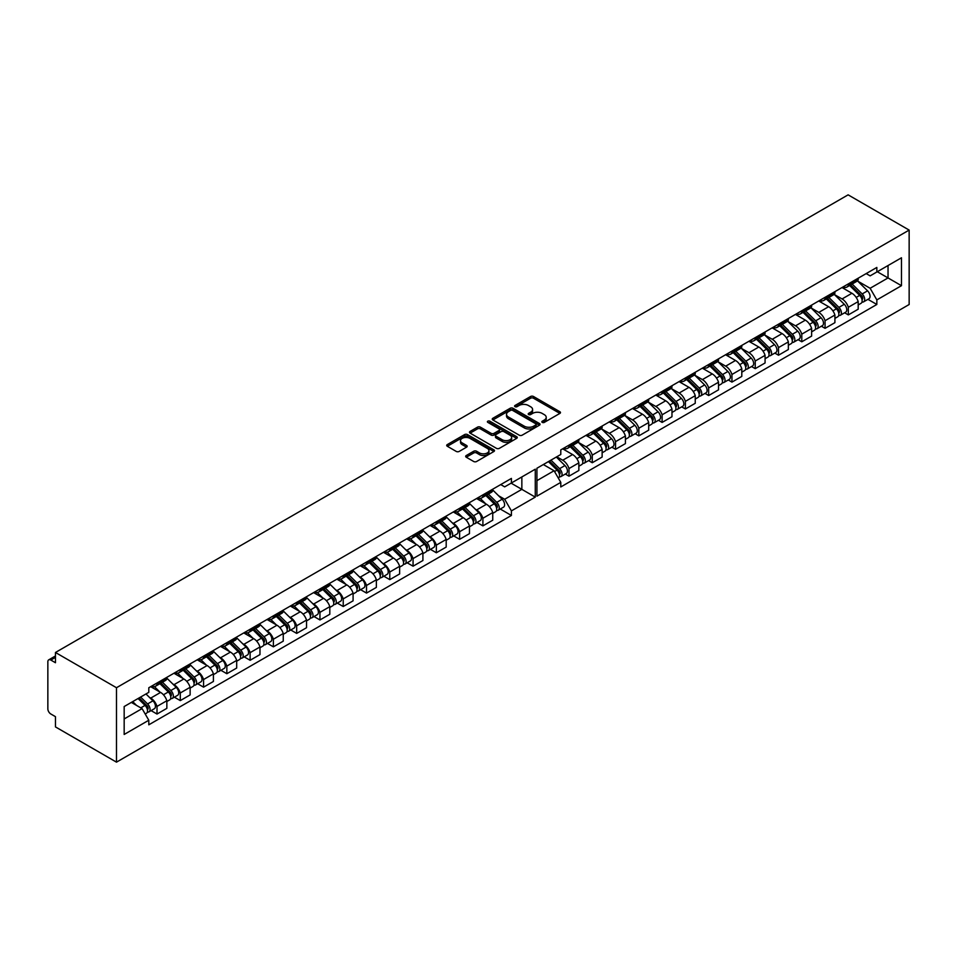 <?xml version="1.0" encoding="UTF-8"?>
<svg xmlns="http://www.w3.org/2000/svg" width="957" height="957" viewBox="0 0 957 957"><rect width="100%" height="100%" fill="white"/><g stroke="black" fill="none" stroke-linecap="round" stroke-linejoin="round"><path stroke-width="1.44" d="M542.26 422.396A1.447 0.837 0 0 0 544.306 422.396L559.869 413.412A2.07 1.196 0 0 0 560.479 412.563A2.07 1.196 0 0 0 559.869 411.725L533.504 396.497A2.07 1.196 0 0 0 530.573 396.497L515.022 405.481A1.447 0.837 0 0 0 514.591 406.079A1.447 0.837 0 0 0 515.022 406.665A1.447 0.837 0 0 0 517.067 406.665L519.077 405.505A6.627 3.828 0 0 1 528.455 405.505L530.657 406.773A6.627 3.828 0 0 1 532.594 409.476A6.627 3.828 0 0 1 530.657 412.18L528.635 413.352A1.447 0.837 0 0 0 528.216 413.938A1.447 0.837 0 0 0 528.635 414.537A1.447 0.837 0 0 0 530.692 414.537L532.702 413.364A6.627 3.828 0 0 1 542.081 413.364L544.27 414.632A6.627 3.828 0 0 1 546.22 417.348A6.627 3.828 0 0 1 544.27 420.051L542.26 421.212A1.447 0.837 0 0 0 541.829 421.81A1.447 0.837 0 0 0 542.26 422.396L542.26 421.212M519.232 435.184A2.07 1.196 0 0 0 522.151 435.184L539.437 425.207A2.07 1.196 0 0 0 540.047 424.358A2.07 1.196 0 0 0 539.437 423.52L513.072 408.292A2.07 1.196 0 0 0 510.141 408.292L492.867 418.269A2.07 1.196 0 0 0 492.257 419.118A2.07 1.196 0 0 0 492.867 419.967L519.232 435.184M55.458 652.483L848.117 194.845L909.15 230.087L116.491 687.724L55.458 652.483L55.458 662.734L50.829 660.067A4.223 2.44 -120 0 0 48.723 659.852A4.223 2.44 -120 0 0 47.85 661.789L47.85 708.826A4.223 2.44 -120 0 0 50.829 713.994L55.458 716.661L55.458 726.913L116.491 762.155L909.15 304.517L909.15 230.087M466.274 455.52A2.07 1.196 0 0 0 465.676 456.369A2.07 1.196 0 0 0 466.274 457.219L473.679 461.489A2.07 1.196 0 0 0 476.61 461.489L493.884 451.513A2.07 1.196 0 0 0 494.494 450.663A2.07 1.196 0 0 0 493.884 449.814L467.518 434.598A2.07 1.196 0 0 0 464.588 434.598L447.314 444.574A2.07 1.196 0 0 0 446.704 445.424A2.07 1.196 0 0 0 447.314 446.261L456.25 451.429A2.07 1.196 0 0 0 459.169 451.429L466.573 447.158A2.07 1.196 0 0 0 467.172 446.309A2.07 1.196 0 0 0 466.573 445.46L462.135 442.9A5.539 3.194 0 0 1 460.52 440.639A5.539 3.194 0 0 1 463.942 437.684A5.539 3.194 0 0 1 469.971 438.378L487.328 448.402A5.539 3.194 0 0 1 488.955 450.663A5.539 3.194 0 0 1 485.534 453.618A5.539 3.194 0 0 1 479.493 452.924L476.61 451.249A2.07 1.196 0 0 0 473.679 451.249L466.274 455.52L466.274 457.219L473.679 452.972L473.679 451.249M488.393 422.707A1.447 0.837 0 0 1 489.864 422.91L516.636 438.378L499.375 448.343A2.07 1.196 0 0 1 496.456 448.343L470.09 433.114L470.09 431.428A2.07 1.196 0 0 0 469.48 432.265A2.07 1.196 0 0 0 470.09 433.114M470.09 431.428L477.483 427.157A2.07 1.196 0 0 1 480.414 427.157L491.108 433.33A2.07 1.196 0 0 0 494.039 433.33L498.944 430.494A2.07 1.196 0 0 0 499.542 429.645A2.07 1.196 0 0 0 498.944 428.808L487.807 422.372A1.447 0.837 0 0 1 487.388 421.786A1.447 0.837 0 0 1 488.273 421.008A1.447 0.837 0 0 1 489.864 421.188L516.66 436.667A2.07 1.196 0 0 1 517.27 437.516A2.07 1.196 0 0 1 516.66 438.354L516.66 436.667M149.4 697.33L150.739 698.096A9.702 5.61 60 0 1 157.008 706.41L166.853 700.727A9.702 5.61 -120 0 0 160.585 692.413L150.668 686.683M155.596 686.181L165.441 680.487A9.702 5.61 -120 0 0 166.853 678.932L157.008 684.614A9.702 5.61 60 0 1 155.596 686.181A9.702 5.61 60 0 1 151.613 686.133M157.008 684.614L157.008 683.023M151.086 710.62L157.008 714.042L157.008 706.41M172.679 683.884L174.018 684.662A9.702 5.61 60 0 1 180.287 692.976L180.287 700.596L190.132 694.914L190.132 687.282A9.702 5.61 -120 0 0 183.864 678.98L173.947 673.25M180.287 669.589L180.287 671.18A9.702 5.61 60 0 1 178.875 672.735A9.702 5.61 60 0 1 174.892 672.699M174.365 697.186L180.287 700.596M157.008 714.042L166.853 708.347L166.853 700.727M166.853 678.932L166.853 677.341M476.981 522.462L482.902 525.883L492.747 520.201L492.747 512.569A9.702 5.61 -120 0 0 486.479 504.255L476.562 498.525M482.902 494.865L482.902 496.468A9.702 5.61 60 0 1 481.491 498.023L491.336 492.329A9.702 5.61 -120 0 0 492.747 490.774L492.747 489.183M475.294 509.172L476.634 509.949A9.702 5.61 60 0 1 482.902 518.251L482.902 525.883M481.491 498.023A9.702 5.61 60 0 1 477.507 497.975M453.714 535.908L459.623 539.317L469.468 533.635L469.468 526.015A9.702 5.61 -120 0 0 463.2 517.701L453.283 511.971M459.623 508.311L459.623 509.902A9.702 5.61 60 0 1 458.212 511.457L468.057 505.775A9.702 5.61 -120 0 0 469.468 504.219L469.468 502.616M452.015 522.618L453.355 523.383A9.702 5.61 60 0 1 459.623 531.697L459.623 539.317M458.212 511.457A9.702 5.61 60 0 1 454.228 511.421M430.435 549.342L436.344 552.763L446.189 547.081L446.189 539.449A9.702 5.61 -120 0 0 439.921 531.135L430.004 525.405M436.344 521.744L436.344 523.347A9.702 5.61 60 0 1 434.933 524.903L444.778 519.208A9.702 5.61 -120 0 0 446.189 517.653L446.189 516.062M428.736 536.052L430.076 536.829A9.702 5.61 60 0 1 436.344 545.131L436.344 552.763M434.933 524.903A9.702 5.61 60 0 1 430.949 524.855M407.156 562.788L413.065 566.197L422.91 560.515L422.91 552.895A9.702 5.61 -120 0 0 416.654 544.581L406.725 538.851M413.065 535.19L413.065 536.781A9.702 5.61 60 0 1 411.654 538.336L421.499 532.654A9.702 5.61 -120 0 0 422.91 531.099L422.91 529.496M405.469 549.497L406.797 550.263A9.702 5.61 60 0 1 413.065 558.577L413.065 566.197M411.654 538.336A9.702 5.61 60 0 1 407.682 538.301M383.877 576.222L389.786 579.643L399.631 573.961L399.631 566.329A9.702 5.61 -120 0 0 393.375 558.015L383.446 552.285M389.786 548.624L389.786 550.227A9.702 5.61 60 0 1 388.375 551.782L398.22 546.088A9.702 5.61 -120 0 0 399.631 544.533L399.631 542.942M382.19 562.931L383.518 563.709A9.702 5.61 60 0 1 389.786 572.011L389.786 579.643M388.375 551.782A9.702 5.61 60 0 1 384.403 551.734M360.598 589.668L366.507 593.077L376.364 587.395L376.364 579.775A9.702 5.61 -120 0 0 370.096 571.461L360.167 565.731M366.507 562.07L366.507 563.661A9.702 5.61 60 0 1 365.096 565.216L374.941 559.534A9.702 5.61 -120 0 0 376.364 557.979L376.364 556.376M358.911 576.377L360.239 577.143A9.702 5.61 60 0 1 366.507 585.457L366.507 593.077M365.096 565.216A9.702 5.61 60 0 1 361.124 565.18M337.319 603.101L343.228 606.523L353.085 600.84L353.085 593.208A9.702 5.61 -120 0 0 346.817 584.894L336.888 579.164M343.228 575.504L343.228 577.107A9.702 5.61 60 0 1 341.816 578.662L351.662 572.968A9.702 5.61 -120 0 0 353.085 571.413L353.085 569.822M335.632 589.811L336.96 590.589A9.702 5.61 60 0 1 343.228 598.891L343.228 606.523M341.816 578.662A9.702 5.61 60 0 1 337.845 578.614M314.04 616.547L319.949 619.957L329.806 614.274L329.806 606.654A9.702 5.61 -120 0 0 323.538 598.34L313.609 592.61M319.949 588.95L319.949 590.541A9.702 5.61 60 0 1 318.537 592.096L328.383 586.414A9.702 5.61 -120 0 0 329.806 584.859L329.806 583.256M312.353 603.257L313.681 604.023A9.702 5.61 60 0 1 319.949 612.336L319.949 619.957M318.537 592.096A9.702 5.61 60 0 1 314.566 592.06M290.761 629.981L296.67 633.402L306.527 627.72L306.527 620.088A9.702 5.61 -120 0 0 300.259 611.774L290.33 606.044M296.67 602.384L296.67 603.987A9.702 5.61 60 0 1 295.258 605.542L305.116 599.848A9.702 5.61 -120 0 0 306.527 598.292L306.527 596.701M289.074 616.691L290.414 617.468A9.702 5.61 60 0 1 296.67 625.77L296.67 633.402M295.258 605.542A9.702 5.61 60 0 1 291.287 605.494M267.481 643.427L273.391 646.836L283.248 641.154L283.248 633.522A9.702 5.61 -120 0 0 276.98 625.22L267.051 619.49M273.391 615.829L273.391 617.421A9.702 5.61 60 0 1 271.979 618.976L281.837 613.293A9.702 5.61 -120 0 0 283.248 611.738L283.248 610.135M265.795 630.137L267.135 630.902A9.702 5.61 60 0 1 273.391 639.216L273.391 646.836M271.979 618.976A9.702 5.61 60 0 1 268.008 618.94M244.202 656.861L250.124 660.282L259.969 654.6L259.969 646.968A9.702 5.61 -120 0 0 253.701 638.654L243.772 632.924M250.124 629.263L250.124 630.866A9.702 5.61 60 0 1 248.7 632.421L258.557 626.727A9.702 5.61 -120 0 0 259.969 625.172L259.969 623.581M242.516 643.571L243.856 644.336A9.702 5.61 60 0 1 250.124 652.65L250.124 660.282M248.7 632.421A9.702 5.61 60 0 1 244.729 632.374M220.923 670.307L226.845 673.716L236.69 668.034L236.69 660.402A9.702 5.61 -120 0 0 230.422 652.1L220.493 646.37M226.845 642.709L226.845 644.3A9.702 5.61 60 0 1 225.421 645.855L235.278 640.173A9.702 5.61 -120 0 0 236.69 638.618L236.69 637.015M219.237 657.004L220.577 657.782A9.702 5.61 60 0 1 226.845 666.096L226.845 673.716M225.421 645.855A9.702 5.61 60 0 1 221.45 645.819M197.644 683.741L203.566 687.162L213.411 681.468L213.411 673.848A9.702 5.61 -120 0 0 207.143 665.534L197.214 659.804M203.566 656.143L203.566 657.746A9.702 5.61 60 0 1 202.142 659.301L211.999 653.607A9.702 5.61 -120 0 0 213.411 652.052L213.411 650.461M195.958 670.45L197.298 671.216A9.702 5.61 60 0 1 203.566 679.53L203.566 687.162M202.142 659.301A9.702 5.61 60 0 1 198.171 659.253M178.875 672.735L188.72 667.053A9.702 5.61 -120 0 0 190.132 665.498L190.132 663.895M203.566 679.53L213.411 673.848M226.845 666.096L236.69 660.402M250.124 652.65L259.969 646.968M273.391 639.216L283.248 633.522M296.67 625.77L306.527 620.088M319.949 612.336L329.806 606.654M343.228 598.891L353.085 593.208M366.507 585.457L376.364 579.775M389.786 572.011L399.631 566.329M413.065 558.577L422.91 552.895M436.344 545.131L446.189 539.449M459.623 531.697L469.468 526.015M482.902 518.251L492.747 512.569M180.287 692.976L190.132 687.282M213.411 652.052L203.566 657.746M236.69 638.618L226.845 644.3M259.969 625.172L250.124 630.866M283.248 611.738L273.391 617.421M306.527 598.292L296.67 603.987M329.806 584.859L319.949 590.541M353.085 571.413L343.228 577.107M376.364 557.979L366.507 563.661M399.631 544.533L389.786 550.227M422.91 531.099L413.065 536.781M446.189 517.653L436.344 523.347M469.468 504.219L459.623 509.902M492.747 490.774L482.902 496.468M190.132 665.498L180.287 671.18M521.852 476.945L535.274 469.193L535.274 497.114L511.409 510.894L504.686 499.267L521.852 489.35L521.852 476.945M124.171 718.946L142.079 708.611L148.802 720.238L124.171 734.462L124.171 706.541L148.802 692.33L148.802 687.76L511.409 478.416L511.409 482.974L504.686 486.862L500.738 484.577M498.573 495.738L504.686 499.267M511.11 483.153L535.274 497.114M116.491 762.155L116.491 687.724M556.771 456.788L562.74 460.233A9.702 5.61 60 0 1 568.996 468.547L568.996 476.179L578.853 470.485L578.853 462.865A9.702 5.61 -120 0 0 572.585 454.551L562.656 448.821M568.996 445.161L568.996 446.752A9.702 5.61 60 0 1 567.585 448.307A9.702 5.61 60 0 1 563.613 448.271M565.324 474.05L568.996 476.179M567.585 448.307L577.442 442.624A9.702 5.61 -120 0 0 578.853 441.069L578.853 439.478M578.363 442.373L586.019 446.799A9.702 5.61 60 0 1 592.275 455.113L592.275 462.733L602.132 457.051L602.132 449.419A9.702 5.61 -120 0 0 595.864 441.105L585.935 435.375M592.275 431.715L592.275 433.318A9.702 5.61 60 0 1 590.864 434.873A9.702 5.61 60 0 1 586.892 434.837M588.603 460.616L592.275 462.733M590.864 434.873L600.721 429.191A9.702 5.61 -120 0 0 602.132 427.623L602.132 426.032M601.642 428.939L609.286 433.354A9.702 5.61 60 0 1 615.554 441.667L615.554 449.3L625.411 443.605L625.411 435.985A9.702 5.61 -120 0 0 619.143 427.671L609.214 421.941M615.554 418.281L615.554 419.872A9.702 5.61 60 0 1 614.143 421.427A9.702 5.61 60 0 1 610.171 421.391M611.882 447.17L615.554 449.3M614.143 421.427L623.988 415.745A9.702 5.61 -120 0 0 625.411 414.19L625.411 412.599M624.921 415.494L632.565 419.92A9.702 5.61 60 0 1 638.833 428.234L638.833 435.854L648.69 430.172L648.69 422.539A9.702 5.61 -120 0 0 642.422 414.225L632.493 408.507M638.833 404.835L638.833 406.438A9.702 5.61 60 0 1 637.422 407.993A9.702 5.61 60 0 1 633.45 407.957M635.161 433.736L638.833 435.854M637.422 407.993L647.267 402.311A9.702 5.61 -120 0 0 648.69 400.756L648.69 399.153M648.2 402.06L655.844 406.474A9.702 5.61 60 0 1 662.112 414.788L662.112 422.42L671.97 416.726L671.97 409.106A9.702 5.61 -120 0 0 665.701 400.792L655.772 395.062M662.112 391.401L662.112 392.992A9.702 5.61 60 0 1 660.701 394.547A9.702 5.61 60 0 1 656.729 394.511M658.44 420.29L662.112 422.42M660.701 394.547L670.546 388.865A9.702 5.61 -120 0 0 671.97 387.31L671.97 385.719M671.479 388.626L679.123 393.04A9.702 5.61 60 0 1 685.391 401.354L685.391 408.974L695.249 403.292L695.249 395.66A9.702 5.61 -120 0 0 688.98 387.346L679.051 381.628M685.391 377.955L685.391 379.558A9.702 5.61 60 0 1 683.98 381.113A9.702 5.61 60 0 1 680.008 381.077M681.719 406.857L685.391 408.974M683.98 381.113L693.825 375.431A9.702 5.61 -120 0 0 695.249 373.876L695.249 372.273M694.758 375.18L702.402 379.594A9.702 5.61 60 0 1 708.67 387.908L708.67 395.54L718.516 389.846L718.516 382.226A9.702 5.61 -120 0 0 712.259 373.912L702.33 368.182M708.67 364.521L708.67 366.112A9.702 5.61 60 0 1 707.259 367.667A9.702 5.61 60 0 1 703.287 367.632M704.998 393.411L708.67 395.54M707.259 367.667L717.104 361.985A9.702 5.61 -120 0 0 718.516 360.43L718.516 358.839M718.037 361.746L725.681 366.16A9.702 5.61 60 0 1 731.949 374.474L731.949 382.094L741.795 376.412L741.795 368.78A9.702 5.61 -120 0 0 735.526 360.478L725.609 354.748M731.949 351.087L731.949 352.678A9.702 5.61 60 0 1 730.538 354.234A9.702 5.61 60 0 1 726.554 354.198M728.277 379.977L731.949 382.094M730.538 354.234L740.383 348.551A9.702 5.61 -120 0 0 741.795 346.996L741.795 345.393M741.304 348.3L748.96 352.714A9.702 5.61 60 0 1 755.229 361.028L755.229 368.66L765.074 362.966L765.074 355.346A9.702 5.61 -120 0 0 758.805 347.032L748.888 341.302M755.229 337.642L755.229 339.233A9.702 5.61 60 0 1 753.817 340.788A9.702 5.61 60 0 1 749.833 340.752M751.556 366.531L755.229 368.66M753.817 340.788L763.662 335.106A9.702 5.61 -120 0 0 765.074 333.55L765.074 331.959M764.583 334.866L772.239 339.28A9.702 5.61 60 0 1 778.508 347.594L778.508 355.214L788.353 349.532L788.353 341.9A9.702 5.61 -120 0 0 782.084 333.598L772.167 327.868M778.508 324.208L778.508 325.799A9.702 5.61 60 0 1 777.096 327.354A9.702 5.61 60 0 1 773.112 327.318M774.835 353.097L778.508 355.214M777.096 327.354L786.941 321.672A9.702 5.61 -120 0 0 788.353 320.117L788.353 318.514M787.862 321.42L795.518 325.835A9.702 5.61 60 0 1 801.787 334.149L801.787 341.781L811.632 336.086L811.632 328.466A9.702 5.61 -120 0 0 805.363 320.152L795.446 314.422M801.787 310.762L801.787 312.353A9.702 5.61 60 0 1 800.375 313.92A9.702 5.61 60 0 1 796.391 313.872M798.114 339.651L801.787 341.781M800.375 313.92L810.22 308.226A9.702 5.61 -120 0 0 811.632 306.671L811.632 305.08M811.141 307.987L818.797 312.401A9.702 5.61 60 0 1 825.066 320.715L825.066 328.335L834.911 322.653L834.911 315.02A9.702 5.61 -120 0 0 828.642 306.719L818.725 300.988M825.066 297.328L825.066 298.919A9.702 5.61 60 0 1 823.654 300.474A9.702 5.61 60 0 1 819.671 300.438M821.381 326.217L825.066 328.335M823.654 300.474L833.499 294.792A9.702 5.61 -120 0 0 834.911 293.237L834.911 291.634M834.42 294.541L842.076 298.955A9.702 5.61 60 0 1 848.345 307.269L848.345 314.901L858.19 309.207L858.19 301.587A9.702 5.61 -120 0 0 851.921 293.273L842.004 287.543M848.345 283.882L848.345 285.485A9.702 5.61 60 0 1 846.933 287.04A9.702 5.61 60 0 1 842.95 286.992M844.66 312.772L848.345 314.901M858.19 278.2L858.19 279.791L848.345 285.485M846.933 287.04L856.778 281.346A9.702 5.61 -120 0 0 858.19 279.791M801.787 334.149L811.632 328.466M778.508 347.594L788.353 341.9M755.229 361.028L765.074 355.346M731.949 374.474L741.795 368.78M708.67 387.908L718.516 382.226M685.391 401.354L695.249 395.66M662.112 414.788L671.97 409.106M638.833 428.234L648.69 422.539M615.554 441.667L625.411 435.985M592.275 455.113L602.132 449.419M568.996 468.547L578.853 462.865M825.066 320.715L834.911 315.02M848.345 307.269L858.19 301.587M811.632 306.671L801.787 312.353M788.353 320.117L778.508 325.799M765.074 333.55L755.229 339.233M741.795 346.996L731.949 352.678M718.516 360.43L708.67 366.112M695.249 373.876L685.391 379.558M671.97 387.31L662.112 392.992M648.69 400.756L638.833 406.438M625.411 414.19L615.554 419.872M602.132 427.623L592.275 433.318M578.853 441.069L568.996 446.752M834.911 293.237L825.066 298.919M866.169 273.582L870.128 275.867L876.839 271.991L876.839 267.434L560.79 449.898L560.79 454.467L536.925 468.248L536.925 496.157L560.79 482.376L560.79 486.946L876.839 304.47L876.839 299.912L870.128 288.272L888.036 277.937L888.036 265.532L901.47 257.78L901.47 285.688L876.839 299.912M867.939 299.338L876.839 304.47M536.925 480.653L554.079 470.748L543.337 464.54M554.079 470.748L560.79 482.376M857.699 281.107L870.128 288.272M511.409 482.974L535.274 469.193M148.802 720.238L148.802 724.808L511.409 515.464L511.409 510.894M876.839 271.991L901.47 257.78M877.294 271.74L901.47 285.688M142.079 708.611L131.336 702.402M500.26 509.028L511.409 515.464M542.834 422.599L544.27 421.774A6.627 3.828 0 0 0 546.22 419.07L546.22 417.348M532.594 409.476L532.594 411.199A6.627 3.828 0 0 1 530.657 413.914L529.221 414.74M559.869 411.725L559.869 413.412L533.504 398.22A2.07 1.196 0 0 0 530.573 398.22L515.596 406.869M488.955 450.663L488.955 452.386A5.539 3.194 0 0 1 485.534 455.341A5.539 3.194 0 0 1 479.493 454.647L476.61 452.972A2.07 1.196 0 0 0 473.679 452.972M460.52 440.639L460.52 442.361A5.539 3.194 0 0 0 462.135 444.622L462.135 442.9M466.538 447.17L462.135 444.622M493.884 449.814L493.884 451.513L467.518 436.32A2.07 1.196 0 0 0 464.588 436.32L447.338 446.285L447.314 444.574M470.114 433.126L477.483 428.88L477.483 427.157M499.542 429.645L499.542 431.368A2.07 1.196 0 0 1 498.944 432.217L494.039 435.052A2.07 1.196 0 0 1 491.108 435.052L480.414 428.88A2.07 1.196 0 0 0 477.483 428.88M502.198 439.73A5.539 3.194 0 0 0 508.239 440.423A5.539 3.194 0 0 0 511.66 437.469A5.539 3.194 0 0 0 510.033 435.208L503.92 431.679A2.07 1.196 0 0 0 500.99 431.679L496.085 434.514A2.07 1.196 0 0 0 495.475 435.351A2.07 1.196 0 0 0 496.085 436.201L502.198 439.73L502.198 441.452A5.539 3.194 0 0 0 508.239 442.146A5.539 3.194 0 0 0 511.66 439.191L511.66 437.469M495.475 435.351L495.475 437.074A2.07 1.196 0 0 0 496.085 437.923L496.085 436.201M502.198 441.452L496.085 437.923M539.413 425.219L513.072 410.015A2.07 1.196 0 0 0 510.141 410.015L492.891 419.979M535.776 424.956A1.447 0.837 0 0 0 536.207 424.358A1.447 0.837 0 0 0 535.776 423.772L512.641 410.409A1.447 0.837 0 0 0 510.583 410.409L508.466 411.642A6.627 3.828 0 0 0 506.516 414.345A6.627 3.828 0 0 0 508.466 417.049L524.28 426.176A6.627 3.828 0 0 0 533.659 426.176L535.776 424.956L535.776 426.678A1.447 0.837 0 0 0 536.207 426.08L536.207 424.358M506.516 414.345L506.516 416.068A6.627 3.828 0 0 0 508.466 418.771L508.466 417.049M535.776 426.678L533.659 427.899A6.627 3.828 0 0 1 524.28 427.899L508.466 418.771M849.613 285.485L859.661 295.402A5.275 3.05 60 0 1 861.049 303.309L858.19 304.972M842.746 287.112L844.84 289.181M852.316 288.165L856.204 290.402M850.629 284.899L861.551 295.677A2.536 1.459 60 0 1 862.221 299.469A2.536 1.459 60 0 1 861.982 299.565M852.149 284.026L862.197 293.943A5.275 3.05 60 0 1 863.585 301.85A5.275 3.05 60 0 1 861.994 302.017M857.436 280.844L867.568 290.832A5.275 3.05 60 0 1 868.956 298.751L863.585 301.85M479.912 500.463L477.435 498.023M485.821 495.523L494.219 503.801A5.275 3.05 60 0 1 495.606 511.72L492.747 513.371M480.258 498.441L485.713 503.813M486.874 496.563L490.762 498.812M486.838 494.936L496.109 504.076A2.536 1.459 60 0 1 496.779 507.88A2.536 1.459 60 0 1 496.551 507.964M488.357 494.051L496.755 502.341A5.275 3.05 60 0 1 498.154 510.248A5.275 3.05 60 0 1 496.551 510.416M492.747 489.984L502.126 499.243A5.275 3.05 60 0 1 503.526 507.15L498.154 510.248M826.334 298.931L836.382 308.848A5.275 3.05 60 0 1 837.77 316.755L834.911 318.406M819.467 300.558L821.561 302.627M829.037 301.599L832.925 303.848M827.35 298.345L838.272 309.111A2.536 1.459 60 0 1 838.942 312.915A2.536 1.459 60 0 1 838.703 312.999M828.87 297.46L838.918 307.376A5.275 3.05 60 0 1 840.306 315.284A5.275 3.05 60 0 1 838.715 315.463M834.157 294.289L844.289 304.278A5.275 3.05 60 0 1 845.689 312.185L840.306 315.284M803.055 312.365L813.103 322.282A5.275 3.05 60 0 1 814.491 330.189L811.632 331.84M796.188 313.992L798.282 316.061M805.758 315.044L809.646 317.281M804.071 311.779L814.993 322.557A2.536 1.459 60 0 1 815.663 326.349A2.536 1.459 60 0 1 815.436 326.445M805.591 310.905L815.639 320.822A5.275 3.05 60 0 1 817.039 328.73A5.275 3.05 60 0 1 815.436 328.897M810.878 307.723L821.01 317.712A5.275 3.05 60 0 1 822.41 325.631L817.039 328.73M779.776 325.811L789.824 335.728A5.275 3.05 60 0 1 791.224 343.635L788.353 345.286M772.909 327.438L775.003 329.507M782.479 328.478L786.367 330.727M780.792 325.224L791.714 335.991A2.536 1.459 60 0 1 792.384 339.795A2.536 1.459 60 0 1 792.157 339.879M782.312 324.339L792.36 334.256A5.275 3.05 60 0 1 793.76 342.163A5.275 3.05 60 0 1 792.157 342.343M787.599 321.169L797.731 331.158A5.275 3.05 60 0 1 799.131 339.065L793.76 342.163M756.497 339.245L766.545 349.161A5.275 3.05 60 0 1 767.945 357.069L765.074 358.719M749.63 340.871L751.723 342.941M759.212 341.924L763.088 344.161M757.513 338.658L768.435 349.437A2.536 1.459 60 0 1 769.105 353.229A2.536 1.459 60 0 1 768.878 353.324M759.033 337.785L769.081 347.702A5.275 3.05 60 0 1 770.481 355.609A5.275 3.05 60 0 1 768.878 355.777M764.332 334.603L774.452 344.592A5.275 3.05 60 0 1 775.852 352.511L770.481 355.609M733.218 352.69L743.266 362.607A5.275 3.05 60 0 1 744.666 370.515L741.795 372.165M726.351 354.317L728.444 356.387M735.933 355.358L739.821 357.607M734.234 352.104L745.156 362.87A2.536 1.459 60 0 1 745.826 366.675A2.536 1.459 60 0 1 745.599 366.758M735.754 351.219L745.802 361.136A5.275 3.05 60 0 1 747.202 369.043A5.275 3.05 60 0 1 745.599 369.223M741.053 348.037L751.173 358.038A5.275 3.05 60 0 1 752.573 365.945L747.202 369.043M709.938 366.124L719.987 376.041A5.275 3.05 60 0 1 721.387 383.948L718.516 385.599M703.072 367.751L705.177 369.821M712.654 368.804L716.542 371.041M710.955 365.538L721.877 376.316A2.536 1.459 60 0 1 722.547 380.108A2.536 1.459 60 0 1 722.32 380.204M712.475 364.665L722.523 374.582A5.275 3.05 60 0 1 723.923 382.489A5.275 3.05 60 0 1 722.332 382.656M717.774 361.483L727.894 371.472A5.275 3.05 60 0 1 729.294 379.391L723.923 382.489M686.659 379.57L696.708 389.487A5.275 3.05 60 0 1 698.108 397.394L695.249 399.045M679.793 381.197L681.898 383.267M689.375 382.238L693.263 384.487M687.676 378.972L698.598 389.75A2.536 1.459 60 0 1 699.268 393.554A2.536 1.459 60 0 1 699.041 393.638M689.196 378.099L699.244 388.016A5.275 3.05 60 0 1 700.644 395.923A5.275 3.05 60 0 1 699.053 396.09M694.495 374.917L704.627 384.917A5.275 3.05 60 0 1 706.015 392.825L700.644 395.923M663.38 393.004L673.429 402.921A5.275 3.05 60 0 1 674.829 410.828L671.97 412.479M656.514 394.631L658.619 396.7M666.096 395.684L669.984 397.921M664.397 392.418L675.319 403.196A2.536 1.459 60 0 1 675.989 406.988A2.536 1.459 60 0 1 675.762 407.084M665.916 391.545L675.965 401.462A5.275 3.05 60 0 1 677.365 409.369A5.275 3.05 60 0 1 675.774 409.536M671.216 388.363L681.348 398.351A5.275 3.05 60 0 1 682.736 406.27L677.365 409.369M640.101 406.45L650.15 416.367A5.275 3.05 60 0 1 651.55 424.274L648.69 425.925M633.235 408.077L635.34 410.146M642.817 409.118L646.705 411.366M641.118 405.852L652.04 416.63A2.536 1.459 60 0 1 652.71 420.434A2.536 1.459 60 0 1 652.483 420.518M642.637 404.978L652.698 414.895A5.275 3.05 60 0 1 654.086 422.803A5.275 3.05 60 0 1 652.495 422.97M647.937 401.796L658.069 411.797A5.275 3.05 60 0 1 659.457 419.704L654.086 422.803M616.822 419.884L626.883 429.801A5.275 3.05 60 0 1 628.271 437.708L625.411 439.359M609.956 421.511L612.061 423.58M619.538 422.563L623.426 424.8M617.839 419.298L628.761 430.076A2.536 1.459 60 0 1 629.431 433.868A2.536 1.459 60 0 1 629.204 433.964M619.358 418.424L629.419 428.341A5.275 3.05 60 0 1 630.807 436.248A5.275 3.05 60 0 1 629.216 436.416M624.658 415.242L634.79 425.231A5.275 3.05 60 0 1 636.178 433.15L630.807 436.248M593.543 433.33L603.604 443.235A5.275 3.05 60 0 1 604.991 451.154L602.132 452.805M586.677 434.957L588.782 437.026M596.259 435.997L600.147 438.246M594.56 432.731L605.482 443.51A2.536 1.459 60 0 1 606.152 447.314A2.536 1.459 60 0 1 605.925 447.398M596.079 431.858L606.14 441.775A5.275 3.05 60 0 1 607.528 449.682A5.275 3.05 60 0 1 605.937 449.85M601.379 428.676L611.511 438.677A5.275 3.05 60 0 1 612.899 446.584L607.528 449.682M570.264 446.763L580.325 456.68A5.275 3.05 60 0 1 581.712 464.588L578.853 466.238M563.398 448.39L565.503 450.46M572.98 449.443L576.868 451.68M571.281 446.177L582.215 456.956A2.536 1.459 60 0 1 582.873 460.748A2.536 1.459 60 0 1 582.646 460.843M572.8 445.304L582.861 455.221A5.275 3.05 60 0 1 584.249 463.128A5.275 3.05 60 0 1 582.657 463.296M578.1 442.122L588.232 452.111A5.275 3.05 60 0 1 589.62 460.018L584.249 463.128M548.421 461.609L557.046 470.114A5.275 3.05 60 0 1 558.433 478.033L558.326 478.093M549.701 462.877L553.589 465.126M549.438 461.023L558.936 470.389A2.536 1.459 60 0 1 559.594 474.193A2.536 1.459 60 0 1 559.367 474.277M550.957 460.15L559.582 468.655A5.275 3.05 60 0 1 560.969 476.562A5.275 3.05 60 0 1 559.378 476.73M556.328 457.039L564.953 465.557A5.275 3.05 60 0 1 566.341 473.464L560.969 476.562M456.633 513.909L454.156 511.469M462.542 508.957L470.94 517.247A5.275 3.05 60 0 1 472.339 525.154L469.468 526.805M456.979 511.875L462.434 517.259M463.595 509.997L467.483 512.246M463.559 508.37L472.83 517.522A2.536 1.459 60 0 1 473.5 521.314A2.536 1.459 60 0 1 473.272 521.409M465.078 507.497L473.476 515.775A5.275 3.05 60 0 1 474.875 523.694A5.275 3.05 60 0 1 473.272 523.862M469.468 503.43L478.847 512.677A5.275 3.05 60 0 1 480.247 520.584L474.875 523.694M433.354 527.343L430.877 524.903M439.263 522.402L447.661 530.68A5.275 3.05 60 0 1 449.06 538.6L446.189 540.25M433.712 525.321L439.155 530.692M440.328 523.443L444.215 525.68M440.28 521.816L449.551 530.956A2.536 1.459 60 0 1 450.221 534.748A2.536 1.459 60 0 1 449.993 534.843M441.799 520.931L450.197 529.221A5.275 3.05 60 0 1 451.596 537.128A5.275 3.05 60 0 1 449.993 537.296M446.189 516.864L455.568 526.123A5.275 3.05 60 0 1 456.968 534.03L451.596 537.128M410.075 540.789L407.598 538.348M415.984 535.836L424.382 544.126A5.275 3.05 60 0 1 425.781 552.033L422.91 553.684M410.433 538.755L415.888 544.138M417.049 536.877L420.936 539.126M417.001 535.25L426.272 544.401A2.536 1.459 60 0 1 426.942 548.194A2.536 1.459 60 0 1 426.714 548.289M418.52 534.377L426.918 542.655A5.275 3.05 60 0 1 428.317 550.574A5.275 3.05 60 0 1 426.726 550.742M422.91 530.31L432.289 539.557A5.275 3.05 60 0 1 433.688 547.464L428.317 550.574M386.795 554.223L384.319 551.782M392.705 549.282L401.103 557.56A5.275 3.05 60 0 1 402.502 565.467L399.631 567.13M387.154 552.189L392.609 557.572M393.77 550.323L397.657 552.56M393.722 548.684L402.993 557.835A2.536 1.459 60 0 1 403.663 561.627A2.536 1.459 60 0 1 403.435 561.723M395.241 547.811L403.639 556.101A5.275 3.05 60 0 1 405.038 564.008A5.275 3.05 60 0 1 403.447 564.175M399.631 543.743L409.01 553.002A5.275 3.05 60 0 1 410.409 560.91L405.038 564.008M363.516 567.668L361.04 565.228M369.426 562.716L377.824 571.006A5.275 3.05 60 0 1 379.223 578.913L376.364 580.564M363.875 565.635L369.33 571.018M370.491 563.757L374.378 566.006M370.443 562.13L379.714 571.281A2.536 1.459 60 0 1 380.384 575.073A2.536 1.459 60 0 1 380.156 575.169M371.962 561.257L380.36 569.535A5.275 3.05 60 0 1 381.759 577.454A5.275 3.05 60 0 1 380.168 577.621M376.364 557.189L385.743 566.436A5.275 3.05 60 0 1 387.13 574.344L381.759 577.454M340.237 581.102L337.761 578.662M346.147 576.162L354.545 584.44A5.275 3.05 60 0 1 355.944 592.347L353.085 594.01M340.596 579.069L346.051 584.452M347.212 577.203L351.099 579.44M347.164 575.564L356.435 584.715A2.536 1.459 60 0 1 357.105 588.507A2.536 1.459 60 0 1 356.877 588.603M348.683 574.69L357.093 582.98A5.275 3.05 60 0 1 358.48 590.888A5.275 3.05 60 0 1 356.889 591.055M353.085 570.623L362.464 579.882A5.275 3.05 60 0 1 363.851 587.789L358.48 590.888M316.958 594.536L314.482 592.096M322.868 589.596L331.278 597.886A5.275 3.05 60 0 1 332.665 605.793L329.806 607.444M317.317 592.515L322.772 597.898M323.933 590.636L327.82 592.885M323.885 589.01L333.156 598.161A2.536 1.459 60 0 1 333.826 601.953A2.536 1.459 60 0 1 333.598 602.049M325.404 588.136L333.814 596.414A5.275 3.05 60 0 1 335.201 604.322A5.275 3.05 60 0 1 333.61 604.501M329.806 584.069L339.185 593.316A5.275 3.05 60 0 1 340.572 601.223L335.201 604.322M293.679 607.982L291.215 605.542M299.589 603.042L307.998 611.32A5.275 3.05 60 0 1 309.386 619.227L306.527 620.89M294.038 605.948L299.493 611.332M300.654 604.082L304.541 606.319M300.606 602.443L309.877 611.595A2.536 1.459 60 0 1 310.547 615.387A2.536 1.459 60 0 1 310.319 615.483M302.137 601.57L310.535 609.86A5.275 3.05 60 0 1 311.922 617.767A5.275 3.05 60 0 1 310.331 617.935M306.527 597.503L315.906 606.75A5.275 3.05 60 0 1 317.293 614.669L311.922 617.767M270.4 621.416L267.936 618.976M276.322 616.475L284.719 624.765A5.275 3.05 60 0 1 286.107 632.673L283.248 634.324M270.759 619.394L276.214 624.777M277.374 617.516L281.262 619.765M277.339 615.889L286.61 625.029A2.536 1.459 60 0 1 287.267 628.833A2.536 1.459 60 0 1 287.04 628.928M278.858 615.016L287.256 623.294A5.275 3.05 60 0 1 288.643 631.201A5.275 3.05 60 0 1 287.052 631.381M283.248 610.949L292.627 620.196A5.275 3.05 60 0 1 294.014 628.103L288.643 631.201M247.121 634.862L244.657 632.421M253.043 629.909L261.44 638.199A5.275 3.05 60 0 1 262.828 646.107L259.969 647.757M247.48 632.828L252.935 638.211M254.095 630.962L257.983 633.199M254.06 629.323L263.331 638.475A2.536 1.459 60 0 1 263.988 642.267A2.536 1.459 60 0 1 263.761 642.362M255.579 628.45L263.976 636.74A5.275 3.05 60 0 1 265.364 644.647A5.275 3.05 60 0 1 263.773 644.815M259.969 624.383L269.348 633.63A5.275 3.05 60 0 1 270.735 641.549L265.364 644.647M223.842 648.296L221.378 645.855M229.764 643.355L238.161 651.645A5.275 3.05 60 0 1 239.549 659.552L236.69 661.203M224.201 646.274L229.656 651.657M230.816 644.396L234.704 646.645M230.781 642.769L240.051 651.908A2.536 1.459 60 0 1 240.709 655.712A2.536 1.459 60 0 1 240.482 655.796M232.3 641.896L240.697 650.174A5.275 3.05 60 0 1 242.085 658.081A5.275 3.05 60 0 1 240.494 658.26M236.69 637.817L246.069 647.076A5.275 3.05 60 0 1 247.456 654.983L242.085 658.081M200.575 661.742L198.099 659.301M206.485 656.789L214.882 665.079A5.275 3.05 60 0 1 216.27 672.986L213.411 674.637M200.922 659.708L206.377 665.091M207.537 657.842L211.425 660.079M207.502 656.203L216.772 665.354A2.536 1.459 60 0 1 217.442 669.146A2.536 1.459 60 0 1 217.203 669.242M209.021 655.33L217.418 663.62A5.275 3.05 60 0 1 218.806 671.527A5.275 3.05 60 0 1 217.215 671.694M213.411 651.262L222.79 660.509A5.275 3.05 60 0 1 224.177 668.429L218.806 671.527M177.296 675.175L174.82 672.735M183.206 670.235L191.603 678.525A5.275 3.05 60 0 1 192.991 686.432L190.132 688.083M177.643 673.154L183.098 678.537M184.258 671.276L188.146 673.525M184.222 669.649L193.493 678.788A2.536 1.459 60 0 1 194.163 682.592A2.536 1.459 60 0 1 193.924 682.676M185.742 668.764L194.139 677.054A5.275 3.05 60 0 1 195.527 684.961A5.275 3.05 60 0 1 193.936 685.14M190.132 664.696L199.511 673.955A5.275 3.05 60 0 1 200.898 681.863L195.527 684.961M154.017 688.621L151.541 686.181M159.927 683.669L168.324 691.959A5.275 3.05 60 0 1 169.712 699.866L166.853 701.517M154.364 686.588L159.819 691.971M160.979 684.722L164.867 686.959M160.943 683.083L170.214 692.234A2.536 1.459 60 0 1 170.884 696.026A2.536 1.459 60 0 1 170.645 696.122M162.463 682.209L170.86 690.499A5.275 3.05 60 0 1 172.248 698.407A5.275 3.05 60 0 1 170.657 698.574M166.853 678.142L176.232 687.389A5.275 3.05 60 0 1 177.619 695.308L172.248 698.407M138.071 698.526L145.045 705.405A5.275 3.05 60 0 1 146.433 713.312L145.201 714.018M132.7 701.625L136.54 705.417M138.203 698.443L141.588 700.404M139.088 697.928L146.935 705.668A2.536 1.459 60 0 1 147.605 709.472A2.536 1.459 60 0 1 147.366 709.556M140.607 697.055L147.581 703.933A5.275 3.05 60 0 1 148.969 711.841A5.275 3.05 60 0 1 147.378 712.02M145.978 693.957L152.953 700.835A5.275 3.05 60 0 1 154.34 708.742L148.969 711.841M197.298 671.216L207.143 665.534M220.577 657.782L230.422 652.1M243.856 644.336L253.701 638.654M267.135 630.902L276.98 625.22M290.414 617.468L300.259 611.774M313.681 604.023L323.538 598.34M336.96 590.589L346.817 584.894M360.239 577.143L370.096 571.461M383.518 563.709L393.375 558.015M406.797 550.263L416.654 544.581M430.076 536.829L439.921 531.135M453.355 523.383L463.2 517.701M476.634 509.949L486.479 504.255M174.018 684.662L183.864 678.98M150.739 698.096L160.585 692.413M795.518 325.835L805.363 320.152M772.239 339.28L782.084 333.598M748.96 352.714L758.805 347.032M725.681 366.16L735.526 360.478M702.402 379.594L712.259 373.912M679.123 393.04L688.98 387.346M655.844 406.474L665.701 400.792M632.565 419.92L642.422 414.225M609.286 433.354L619.143 427.671M586.019 446.799L595.864 441.105M562.74 460.233L572.585 454.551M818.797 312.401L828.642 306.719M842.076 298.955L851.921 293.273M55.458 657.399L50.829 660.067M544.27 421.774L544.27 420.051M528.635 414.537L528.635 413.352M530.657 413.914L530.657 412.18M515.022 406.665L515.022 405.481M530.573 398.22L530.573 396.497M533.504 398.22L533.504 396.497M476.61 452.972L476.61 451.249M479.493 454.647L479.493 452.924M466.573 447.158L466.573 445.46M464.588 436.32L464.588 434.598M467.518 436.32L467.518 434.598M480.414 428.88L480.414 427.157M491.108 435.052L491.108 433.33M494.039 435.052L494.039 433.33M498.944 432.217L498.944 430.494M489.864 422.91L489.864 421.188M492.867 419.967L492.867 418.269M510.141 410.015L510.141 408.292M513.072 410.015L513.072 408.292M539.437 425.207L539.437 423.52M524.28 427.899L524.28 426.176M533.659 427.899L533.659 426.176M859.661 295.402L856.168 297.424M862.747 298.309L861.79 298.859M867.568 290.832L862.197 293.943M494.219 503.801L489.338 506.624M497.305 506.72L496.348 507.258M502.126 499.243L496.755 502.341M836.382 308.848L832.889 310.858M839.468 311.755L838.511 312.305M844.289 304.278L838.918 307.376M813.103 322.282L809.61 324.303M816.189 325.189L815.232 325.739M821.01 317.712L815.639 320.822M789.824 335.728L786.331 337.737M792.91 338.634L791.953 339.185M797.731 331.158L792.36 334.256M766.545 349.161L763.052 351.183M769.631 352.068L768.674 352.619M774.452 344.592L769.081 347.702M743.266 362.607L739.773 364.617M746.352 365.514L745.395 366.064M751.173 358.038L745.802 361.136M719.987 376.041L716.494 378.063M723.073 378.948L722.116 379.498M727.894 371.472L722.523 374.582M696.708 389.487L693.215 391.497M699.794 392.394L698.837 392.944M704.627 384.917L699.244 388.016M673.429 402.921L669.936 404.943M676.515 405.828L675.57 406.378M681.348 398.351L675.965 401.462M650.15 416.367L646.657 418.376M653.236 419.274L652.291 419.824M658.069 411.797L652.698 414.895M626.883 429.801L623.39 431.822M629.957 432.708L629.012 433.258M634.79 425.231L629.419 428.341M603.604 443.235L600.111 445.256M606.678 446.153L605.733 446.704M611.511 438.677L606.14 441.775M580.325 456.68L576.832 458.702M583.399 459.587L582.454 460.138M588.232 452.111L582.861 455.221M557.046 470.114L554.546 471.562M560.12 473.033L559.175 473.583M564.953 465.557L559.582 468.655M470.94 517.247L466.059 520.07M474.026 520.153L473.069 520.704M478.847 512.677L473.476 515.775M447.661 530.68L442.78 533.504M450.747 533.599L449.79 534.138M455.568 526.123L450.197 529.221M424.382 544.126L419.501 546.937M427.468 547.033L426.511 547.583M432.289 539.557L426.918 542.655M401.103 557.56L396.222 560.383M404.189 560.479L403.232 561.017M409.01 553.002L403.639 556.101M377.824 571.006L372.943 573.817M380.91 573.913L379.965 574.463M385.743 566.436L380.36 569.535M354.545 584.44L349.664 587.263M357.631 587.347L356.686 587.897M362.464 579.882L357.093 582.98M331.278 597.886L326.385 600.697M334.352 600.793L333.407 601.343M339.185 593.316L333.814 596.414M307.998 611.32L303.106 614.143M311.073 614.227L310.128 614.777M315.906 606.75L310.535 609.86M284.719 624.765L279.827 627.577M287.794 627.672L286.849 628.223M292.627 620.196L287.256 623.294M261.44 638.199L256.548 641.023M264.515 641.106L263.57 641.657M269.348 633.63L263.976 636.74M238.161 651.645L233.269 654.456M241.236 654.552L240.291 655.102M246.069 647.076L240.697 650.174M214.882 665.079L210.002 667.902M217.957 667.986L217.012 668.536M222.79 660.509L217.418 663.62M191.603 678.525L186.723 681.336M194.678 681.432L193.733 681.982M199.511 673.955L194.139 677.054M168.324 691.959L163.444 694.782M171.399 694.866L170.454 695.416M176.232 687.389L170.86 690.499M145.045 705.405L140.787 707.857M148.132 708.312L147.175 708.862M152.953 700.835L147.581 703.933M48.723 659.852L55.458 655.964"/></g></svg>
